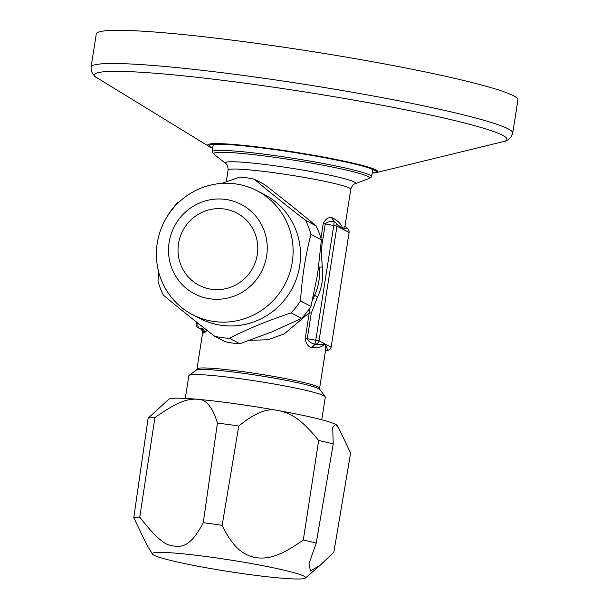 <?xml version="1.0" encoding="UTF-8"?>
<svg xmlns="http://www.w3.org/2000/svg" width="609" height="609" viewBox="0 0 609 609"><rect width="100%" height="100%" fill="white"/><g stroke="black" fill="none" stroke-linecap="round" stroke-linejoin="round"><path stroke-width="0.91" d="M243.029 217.124A40.742 39.646 -62.6 0 0 178.513 243.638A40.742 39.646 -62.6 0 0 232.143 286.641A40.742 39.646 -62.6 0 0 243.029 217.124M321.75 419.768L325.297 397.106A69.061 5.169 -171.1 0 0 325.16 396.695A69.061 5.169 -171.1 0 0 242.961 379.102A69.061 5.169 -171.1 0 0 189.087 375.388A69.061 5.169 -171.1 0 0 188.836 375.738L185.288 398.4M275.382 155.668A80.7 6.044 -171.1 0 0 212.13 151.732A80.7 6.044 -171.1 0 0 212.244 152.159L214.345 154.458A78.759 5.9 -171.1 0 1 275.534 157.442A78.759 5.9 -171.1 0 1 368.651 178.62L371.353 177.074A80.7 6.044 -171.1 0 0 371.589 176.701A80.7 6.044 -171.1 0 0 369.876 175.103A80.7 6.044 -171.1 0 0 275.382 155.668M325.617 349.909L325.039 343.956C322.283 346.871 317.898 348.127 311.869 347.739L311.26 347.564C307.956 346.62 305.962 343.529 305.292 338.307L307.271 338.68C308.428 341.405 310.925 343.21 314.746 344.077L315.074 344.169C319.002 344.915 322.321 344.846 325.039 343.956C326.896 347.221 327.581 349.368 327.102 350.411L326.614 350.411M326.964 350.419L327.102 350.411A3.882 3.776 -62.6 0 0 331.052 347.077L319.025 340.834A3.882 3.776 -62.6 0 1 315.074 344.169L311.869 347.739M320.638 249.462L321.225 249.568L322.26 266.948C323.508 277.422 321.94 287.425 317.563 296.964L311.275 313.125L307.271 338.68L319.025 340.834L336.983 226.16A3.882 3.776 -62.6 0 0 334.219 221.897L331.593 217.733L332.209 217.862C337.896 220.428 341.489 224.234 342.996 229.281L336.983 226.16L333.77 225.429L315.812 340.104A3.882 0.495 -80.5 0 1 314.746 344.077L311.26 347.564M311.275 313.125L309.296 312.752L284.296 333.839L268.021 339.738L249.705 340.332M317.563 296.964L314.64 295.251L312.341 300.777M310.004 307.827L305.292 338.307M313.087 297.603L314.64 295.251C318.743 286.359 320.205 277.019 319.025 267.237L318.789 266.202M322.26 266.948L319.025 267.237L318.865 265.631M334.219 221.897L333.892 221.821C330.078 221.128 327.193 221.859 325.229 224.013L323.25 223.632L320.951 238.302M331.593 217.733C328.266 217.032 325.48 219.004 323.25 223.632M334.029 221.843L334.059 221.851A3.882 3.882 0 0 1 335.019 222.194L342.996 229.281L345.044 225.832M333.976 221.821L332.209 217.862M346.247 228.139L342.996 229.281L349.01 232.402A3.882 3.776 -62.6 0 0 347.046 228.436L345.037 225.886L350.769 189.292A62.08 4.651 -171.1 0 0 276.76 173.108A62.08 4.651 -171.1 0 0 228.109 170.086L226.282 181.741M327.102 350.411L325.495 350.685M325.632 349.825L319.618 388.199L319.923 389.547L325.16 396.695M200.627 329.02L200.194 328.563C202.401 329.218 203.459 330.702 203.376 333.024L202.599 333.001L196.958 368.985A62.08 4.651 8.9 0 1 245.617 372.015A62.08 4.651 8.9 0 1 319.618 388.199M207.144 330.405L204.38 332.818C204.472 330.497 203.429 329.005 201.259 328.342L204 327.954M350.601 452.989L333.839 552.256L320.075 565.335L310.468 570.976L308.953 563.774L316.193 543.099L333.237 443.976L332.689 427.495L335.445 424.306L338.832 428.333L350.601 452.989M152.425 554.076A77.594 5.808 8.9 0 1 251.053 563.492A77.594 5.808 8.9 0 1 305.444 578.032A77.594 5.808 8.9 0 1 244.833 573.914A77.594 5.808 8.9 0 1 152.425 554.076L146.617 544.499L133.774 517.658L148.139 418.155L168.838 399.222A85.359 6.394 8.9 0 1 196.57 399.207L196.578 399.207A85.359 6.394 8.9 0 1 279.097 410.717C290.463 413.252 301.135 418.665 318.652 440.459L303.312 539.993A103.774 7.772 8.9 0 1 316.193 543.099M318.652 440.459A104.756 7.848 8.9 0 1 333.237 443.976M196.585 399.207L196.593 399.207C205.484 398.537 212.427 406.477 217.421 423.049A104.756 7.848 8.9 0 1 238.774 426.026L222.14 525.323C233.468 548.572 243.136 554.144 253.489 557.235C265.516 559.427 277.399 558.392 303.312 539.993M238.774 426.026C254.631 413.024 267.442 407.824 277.202 410.428L279.089 410.717M279.097 410.717A85.359 6.394 8.9 0 1 335.452 424.306A85.359 6.394 8.9 0 1 337.158 425.577L338.832 428.333M217.421 423.049L203.277 522.689A103.774 7.772 8.9 0 1 222.14 525.323M203.277 522.689C189.97 548.062 180.919 547.894 169.66 545.131C163.326 543.974 153.354 534.656 139.75 517.178A103.774 7.772 8.9 0 0 133.774 517.658M148.139 418.155A104.756 7.848 8.9 0 1 154.907 417.622C177.592 401.567 187.382 398.849 196.57 399.207M154.907 417.622L139.75 517.178M239.809 343.712L272.2 331.798L301.584 318.324L291.125 312.897C268.539 320.326 247.947 328.791 229.349 338.284L239.809 343.712A81.088 78.911 -62.6 0 1 225.109 341.664L214.65 336.237C195.542 321.483 178.429 307.758 163.296 295.068A81.088 78.911 -62.6 0 1 157.982 281.069L158.675 271.995M168.343 214.756L168.404 214.505A81.088 78.911 -62.6 0 1 177.782 202.553L179.465 201.708M221.729 183.4L239.558 177.166A81.088 78.911 -62.6 0 1 254.257 179.213C269.384 191.904 286.504 205.629 305.611 220.382L316.071 225.81L291.901 206.009L264.717 184.641L254.257 179.213M310.925 234.381C305.459 255.536 301.988 277.727 300.503 300.945L310.963 306.373L317.677 273.875L321.385 239.809L310.925 234.381A81.088 78.911 -62.6 0 0 305.611 220.382M321.385 239.809A81.088 78.911 -62.6 0 0 316.071 225.81M301.584 318.324A81.088 78.911 -62.6 0 0 310.963 306.373M291.125 312.897A81.088 78.911 -62.6 0 0 300.503 300.945M214.65 336.237A81.088 78.911 -62.6 0 0 229.349 338.284M192.589 314.686L199.988 318.522A69.837 67.964 -62.6 0 0 215.099 324.148A69.837 67.964 -62.6 0 0 293.203 286.413A69.837 67.964 -62.6 0 0 275.245 201.655A69.837 67.964 -62.6 0 0 264.321 194.545L256.922 190.708A69.837 67.964 -62.6 0 0 164.43 221.387A69.837 67.964 -62.6 0 0 192.589 314.686A69.837 67.964 -62.6 0 0 281.723 289.793A69.837 67.964 -62.6 0 0 267.846 197.818A69.837 67.964 -62.6 0 0 256.922 190.708M249.012 209.504A50.44 49.085 -62.6 0 0 169.135 242.329A50.44 49.085 -62.6 0 0 235.538 295.571A50.44 49.085 -62.6 0 0 249.012 209.504M512.725 133.105L517.924 99.937A213.394 15.986 -171.1 0 0 513.379 95.704A213.394 15.986 -171.1 0 0 286.42 47.609A213.394 15.986 -171.1 0 0 96.275 33.914L91.076 67.074L91.281 70.804C92.949 74.656 95.012 77.084 97.47 78.089A208.666 15.628 -171.1 0 1 262.441 85.61A208.666 15.628 -171.1 0 1 502.516 135.267A208.666 15.628 -171.1 0 1 503.27 141.631C505.927 141.433 508.629 139.75 511.4 136.591L512.725 133.105A213.394 15.986 -171.1 0 0 508.188 128.864A213.394 15.986 -171.1 0 0 281.229 80.776A213.394 15.986 -171.1 0 0 91.076 67.074M196.958 368.985L196.265 370.181A62.757 4.697 8.9 0 1 245.221 373.561A62.757 4.697 8.9 0 1 319.923 389.547M333.892 221.821A3.882 0.495 -80.5 0 1 333.77 225.429L325.229 224.013L321.225 249.568M347.046 228.436A3.882 3.882 0 0 1 349.086 232.478L331.136 347.153A3.882 3.882 0 0 1 327.003 350.419L325.731 350.563M204.38 332.818A62.08 4.651 -171.1 0 0 203.376 333.024M198.032 323.265L197.955 323.752A3.882 2.086 -83.8 0 0 199.387 328.137L201.259 328.342A65.955 4.941 -171.1 0 0 200.194 328.563L199.387 328.137A3.882 3.776 117.4 0 1 198.191 327.764L200.574 328.997C201.252 328.578 201.929 329.918 202.599 333.001M198.755 323.836L196.151 323.714A3.882 3.882 0 0 0 198.191 327.764M350.769 189.292C351.979 185.882 353.387 184.063 354.986 183.819A65.955 4.941 -171.1 0 0 277.004 166.074A65.955 4.941 -171.1 0 0 225.764 163.585L214.345 154.458M372.145 173.146L376.377 172.606A86.151 6.455 -171.1 0 0 376.065 169.98A86.151 6.455 -171.1 0 0 276.943 149.479A86.151 6.455 -171.1 0 0 208.826 146.366L97.47 78.089M372.168 173.04A84.636 6.341 -171.1 0 0 374.55 170.078A84.636 6.341 -171.1 0 0 271.934 149.213A84.636 6.341 -171.1 0 0 212.708 148.063M372.175 172.986A84.445 6.326 -171.1 0 0 374.368 170.048A84.445 6.326 -171.1 0 0 272.269 149.274A84.445 6.326 -171.1 0 0 212.716 148.017M196.265 370.181L189.087 375.388M213.287 144.341L212.13 151.732M372.746 169.31L371.589 176.701M354.986 183.819L368.651 178.62M228.109 170.086C227.994 166.47 227.218 164.301 225.764 163.585M196.418 321.994L196.151 323.714M349.086 232.478L331.136 347.153M332.704 427.495L332.583 428.203M309.159 562.724L308.969 563.774M305.444 578.032L320.075 565.335M376.377 172.606L503.27 141.631M208.826 146.366L212.686 148.17M212.115 144.698C211.848 144.858 211.932 144.051 222.711 144.318C233.917 144.736 249.484 146.267 269.406 148.9C308.063 153.91 357.316 163.395 370.79 168.647L373.759 170.018"/></g></svg>
